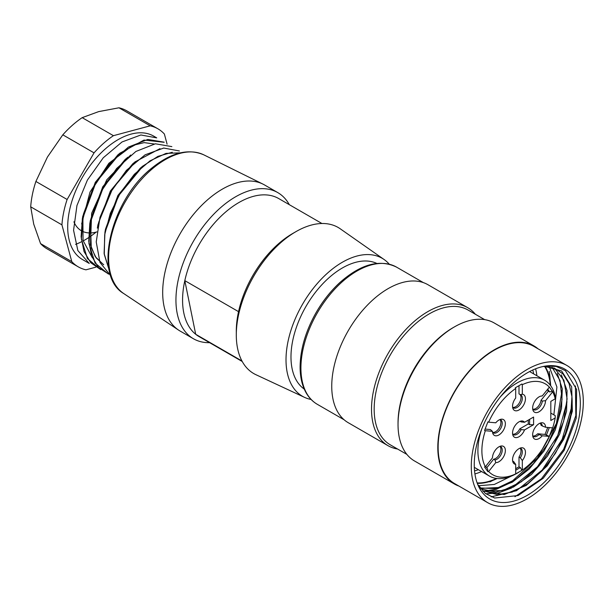 <?xml version="1.0" encoding="UTF-8"?>
<svg xmlns="http://www.w3.org/2000/svg" width="614" height="614" viewBox="0 0 614 614"><rect width="100%" height="100%" fill="white"/><g stroke="black" fill="none" stroke-linecap="round" stroke-linejoin="round"><path stroke-width="0.92" d="M241.962 360.994L195.697 334.277L184.814 280.636A79.682 46.004 -60 0 1 227.349 210.587A79.682 46.004 -60 0 1 278.756 198.583L321.928 223.504M242.246 361.516L199.074 336.595A79.682 46.004 -60 0 1 195.697 334.277A79.682 46.004 -60 0 1 184.814 280.636L238.539 311.651A79.682 46.004 -60 0 1 281.074 241.601A79.682 46.004 -60 0 1 292.64 233.543L295.956 231.631A84.371 48.713 -60 0 1 340.21 228.776L384.157 259.553A79.682 46.004 -60 0 1 389.245 264.166M209.627 342.681A84.371 48.713 -60 0 1 193.418 338.736A84.371 48.713 -60 0 1 178.421 279.025A84.371 48.713 -60 0 1 223.358 205.322A84.371 48.713 -60 0 1 277.781 192.604A84.371 48.713 -60 0 1 289.301 204.669M193.418 338.736L180.163 331.084A84.371 48.713 -60 0 1 178.628 330.132A84.371 48.713 -60 0 1 165.488 269.968A84.371 48.713 -60 0 1 210.103 197.67A84.371 48.713 -60 0 1 262.938 184.1A84.371 48.713 -60 0 1 264.527 184.952L277.781 192.604M304.245 389.092A72.652 41.944 -60 0 1 293.5 337.163A72.652 41.944 -60 0 1 331.813 275.333A72.652 41.944 -60 0 1 376.804 263.414M311.114 399.484A79.682 46.004 -60 0 1 304.575 397.381A79.682 46.004 -60 0 1 287.966 341.722A79.682 46.004 -60 0 1 330.792 270.306A79.682 46.004 -60 0 1 384.157 259.553M304.575 397.381L255.954 374.717A84.371 48.713 -60 0 1 236.298 334.96A84.371 48.713 -60 0 1 283.714 240.166A84.371 48.713 -60 0 1 295.956 231.631M238.539 311.651A79.682 46.004 120 0 0 236.298 331.13L236.298 334.96M484.791 491.269L504.217 494.554L526.236 485.428L547.297 465.796L563.621 439.432L572.363 411.234L571.657 386.812L561.58 370.933L544.365 366.274M563.621 439.432A70.771 40.862 120 0 0 571.926 396.636L570.805 414.719L565.164 434.19L555.432 453.332L542.523 470.431L527.649 483.732L512.099 492.106L497.401 494.692L484.814 491.231M545.263 366.097L556.23 366.451L565.44 370.679L576.63 389.476L576.224 418.257L564.189 450.338L543.244 478.26L518.109 495.544L494.654 498.031L485.283 493.38L478.298 485.083M543.352 366.451L554.273 368.085L563.023 373.972L569.078 383.635L571.926 396.636M474.261 464.691A74.992 43.295 120 0 0 477.753 484.53A74.992 43.295 120 0 0 564.788 455.726A74.992 43.295 120 0 0 546.207 365.952A74.992 43.295 120 0 0 484.085 423.514A74.992 43.295 120 0 0 474.261 464.691M474.545 470.846A66.558 38.429 120 0 0 478.375 469.702M533.681 373.903A66.558 38.429 120 0 0 532.76 370.012M474.914 473.924A70.303 40.593 120 0 0 481.568 471.544M536.874 375.745A70.303 40.593 120 0 0 535.608 368.799M477.162 482.919A70.303 40.593 120 0 0 496.488 478.436M550.305 385.224A70.303 40.593 120 0 0 544.626 366.404M477.377 483.364A70.771 40.862 120 0 0 497.125 478.513M550.689 385.738A70.771 40.862 120 0 0 545.132 366.404M554.473 368.162L563.921 380.266L567.09 398.847L563.629 421.319L553.843 444.697L539.115 465.819L521.286 481.844L502.766 490.594L485.943 490.901M552.186 367.387L560.037 380.557L562.048 399.269L557.788 421.196L547.895 443.623L533.443 463.708L516.274 479.02L498.422 487.531L482.097 488.314M549.3 366.75L556.913 386.981L553.874 414.857M511.278 476.126L494.331 484.454L478.713 485.72M480.117 487.923L495.291 488.652L512.26 482.205L529.161 469.058L544.065 450.96L555.256 430L561.518 408.471L562.294 388.815L557.274 373.442M480.816 488.851L495.851 492.106L513.442 487.055L531.44 474.499L547.581 455.987L559.768 433.868L566.584 411.119L567.052 390.611L561.349 374.809M471.276 466.417A79.214 45.735 120 0 0 487.685 502.674A79.214 45.735 120 0 0 566.899 456.946A79.214 45.735 120 0 0 566.891 365.476A79.214 45.735 120 0 0 505.852 386.697A79.214 45.735 120 0 0 471.276 466.417M566.891 365.476L533.75 346.342A79.214 45.735 120 0 0 472.711 367.563A79.214 45.735 120 0 0 438.135 447.284A79.214 45.735 120 0 0 454.544 483.54L487.685 502.674M489.911 481.883A79.214 45.735 120 0 0 492.512 480.532M550.136 380.734A79.214 45.735 120 0 0 549.215 371.324M538.064 348.836A79.682 46.004 120 0 0 533.988 345.935A79.682 46.004 120 0 0 472.588 367.287A79.682 46.004 120 0 0 437.805 447.468A79.682 46.004 120 0 0 454.306 483.947A79.682 46.004 120 0 0 458.858 486.035M454.306 483.947L414.534 460.984A79.682 46.004 -60 0 1 398.033 424.512A79.682 46.004 -60 0 1 454.375 326.924A79.682 46.004 -60 0 1 494.216 322.972L533.988 345.935M454.375 326.924L453.048 327.684A77.809 44.922 120 0 0 398.033 422.977L398.033 424.512M484.684 319.641L468.091 310.055A77.809 44.922 120 0 0 408.133 330.9A77.809 44.922 120 0 0 374.172 409.2A77.809 44.922 120 0 0 390.281 444.82L406.882 454.398M475.359 314.253A79.682 46.004 120 0 0 467.699 307.668A79.682 46.004 120 0 0 406.299 329.012A79.682 46.004 120 0 0 371.516 409.2A79.682 46.004 120 0 0 388.017 445.68A79.682 46.004 120 0 0 397.55 449.018M388.017 445.68L348.253 422.716A79.682 46.004 -60 0 1 331.744 386.237A79.682 46.004 -60 0 1 366.527 306.056A79.682 46.004 -60 0 1 427.927 284.704L467.699 307.668M482.919 491.246L496.296 489.297L510.518 482.727L537.48 457.96L556.399 423.506L562.317 389.03M485.781 493.763L498.177 493.004L511.454 488.038L537.534 466.655L557.781 435.387L566.998 401.878M491.192 496.872L516.535 490.693L542.223 470.009L562.148 439.34L571.895 406.284M514.954 496.718L541.464 478.751L563.644 449.325L575.84 415.64L575.441 385.945M153.7 136.124A71.247 41.13 120 0 0 82.453 177.254A71.247 41.13 120 0 0 82.46 259.522L89.268 263.452L77.863 250.581L73.573 230.265L76.95 205.529L87.38 180.102L103.267 157.775L122.032 141.964L140.875 134.973L156.731 137.881L153.7 136.124M167.092 144.167L164.375 134.013A79.682 46.004 120 0 0 157.921 128.817A79.682 46.004 120 0 0 150.192 125.824L118.962 107.795L98.662 111.618L82.184 117.65L113.413 135.679A79.682 46.004 120 0 0 94.042 152.855L67.118 199.489A79.682 46.004 120 0 0 61.93 224.854L71.784 261.633A79.682 46.004 120 0 0 78.239 266.829A79.682 46.004 120 0 0 85.96 269.822L95.807 267.182M113.413 135.679L150.192 125.824M67.118 199.489L35.888 181.46A79.682 46.004 120 0 0 30.7 206.818L61.93 224.854M82.184 117.65A79.682 46.004 120 0 0 62.812 134.827L94.042 152.855M35.888 181.46L47.439 157.038L62.812 134.827M78.239 266.829L47.009 248.8A79.682 46.004 120 0 1 40.555 243.604L33.716 224.11L30.7 206.818M157.921 128.817L126.691 110.789A79.682 46.004 120 0 0 118.962 107.795M96.06 232.138A74.992 43.295 -60 0 1 89.398 237.127M88.639 237.626A74.992 43.295 -60 0 1 83.136 240.918M81.578 241.732A74.992 43.295 -60 0 1 75.56 244.372M40.555 243.604L71.784 261.633M96.889 231.9A46.871 27.062 -60 0 1 89.268 232.944M88.761 232.913A46.871 27.062 -60 0 1 81.877 231.033M81.079 230.58A46.871 27.062 -60 0 1 73.895 221.777M164.184 142.179L147.82 139.439L128.387 147.084L109.1 164.061L93.259 187.608L83.458 214.025L81.355 238.992L87.426 258.586L100.696 269.615M154.306 144.006L144.167 142.617L132.647 145.434L108.87 163.278L90.012 192.059L81.631 223.972M130.682 155.004L106.79 179.772L91.647 213.273L90.435 244.756L95.277 256.667L103.49 264.626M105.485 229.168L117.919 195.429L140.245 168.221M97.925 224.824L110.343 191.077L132.685 163.869M103.712 264.749L96.198 257.934L91.279 247.826L90.365 220.464L102.761 186.771L125.118 159.502M92.177 257.45L83.036 240.458L82.882 216.09L95.316 182.312L117.665 155.119M100.573 269.515L90.718 262.692L84.026 251.51L81.102 236.751L82.322 219.436L95.876 182.588L120.375 152.94L144.006 140.061L164.122 142.287M108.67 274.067L98.463 267.527L91.701 256.222L88.761 241.271L89.797 223.826L103.474 187.017L127.896 157.207M98.662 222.352L112.569 188.651L135.487 161.643L159.97 148.642M109.238 270.198L104.111 253.482L104.925 232.499L118.548 195.736L143.031 165.972L157.944 156.363L172.327 152.249M180.47 152.832L165.995 153.4L150.046 160.822L134.343 174.284L120.574 192.474L110.32 213.304L104.687 234.748L104.28 254.403L109.254 270.26M179.403 150.967L163.723 148.043L145.096 154.82L126.476 170.278L110.597 192.205L99.99 217.318L96.229 241.954L99.982 262.447L110.789 275.824M171.843 146.608L155.388 143.791L135.901 151.458L116.614 168.497L100.78 192.059L90.972 218.523L88.93 243.489L95.055 263.038L108.371 274.036M524.54 422.271L533.589 417.044L533.589 424.704L524.54 429.923A9.126 5.265 -60 0 1 518.439 437.038A9.126 5.265 -60 0 1 512.974 435.433A9.126 5.265 -60 0 1 514.44 426.661A9.126 5.265 -60 0 1 521.301 421.004A9.126 5.265 -60 0 1 524.54 422.271L521.156 421.925A7.498 4.329 120 0 0 520.764 421.649A7.498 4.329 120 0 0 519.997 421.357M552.677 391.816L549.361 387.104A52.497 30.309 120 0 0 522.314 384.686L521.915 383.988L515.284 387.81L515.691 388.516A52.497 30.309 120 0 0 488.644 422.163L487.884 421.895L484.569 430.437L485.329 430.706A52.497 30.309 120 0 0 485.329 466.77L484.569 466.97L487.884 471.69L488.644 471.483A52.497 30.309 120 0 0 515.691 473.901L522.314 470.071A52.497 30.309 120 0 0 549.361 436.424L542.231 435.786A9.126 5.265 -60 0 1 533.067 437.222A9.126 5.265 -60 0 1 534.533 428.457A9.126 5.265 -60 0 1 541.394 422.8A9.126 5.265 -60 0 1 545.547 427.244L552.677 427.881A52.497 30.309 120 0 0 555.186 417.973L550.819 420.49L550.819 401.356L555.186 398.839A52.497 30.309 120 0 0 552.677 391.816L545.547 400.696A9.126 5.265 -60 0 1 540.213 410.989A9.126 5.265 -60 0 1 533.067 410.436A9.126 5.265 -60 0 1 534.533 401.663A9.126 5.265 -60 0 1 541.394 396.015A9.126 5.265 -60 0 1 542.231 395.976L540.857 396.114M549.361 387.104L542.231 395.976M522.314 384.686L522.314 394.203A9.126 5.265 -60 0 1 523.151 405.816A9.126 5.265 -60 0 1 512.974 408.64A9.126 5.265 -60 0 1 515.691 398.026L515.691 388.516M488.644 422.163L495.774 422.8A9.126 5.265 -60 0 1 501.216 419.209A9.126 5.265 -60 0 1 503.472 430.13A9.126 5.265 -60 0 1 492.889 433.637A9.126 5.265 -60 0 1 492.459 431.343L490.356 429.539L485.114 429.071M485.329 430.706L492.459 431.343M485.329 466.77L492.459 457.89A9.126 5.265 -60 0 1 501.216 446.002A9.126 5.265 -60 0 1 504.762 454.061A9.126 5.265 -60 0 1 495.774 462.611L494.991 459.955A7.498 4.329 120 0 0 501.362 453.923A7.498 4.329 120 0 0 500.671 446.647A7.498 4.329 120 0 0 499.903 446.355M488.644 471.483L495.774 462.611M515.691 473.901L515.691 464.384A9.126 5.265 -60 0 1 512.974 462.219A9.126 5.265 -60 0 1 514.44 453.447A9.126 5.265 -60 0 1 521.301 447.798A9.126 5.265 -60 0 1 525.43 451.72A9.126 5.265 -60 0 1 522.314 460.561L520.327 457.798A7.498 4.329 120 0 0 520.764 448.443A7.498 4.329 120 0 0 519.997 448.151M522.314 470.071L522.314 460.561M555.186 417.973L555.233 415.647L550.819 413.099M518.6 472.389L517.019 473.302A55.306 31.936 -60 0 1 489.358 476.042A55.306 31.936 -60 0 1 481.721 429.063M500.164 397.12A55.306 31.936 -60 0 1 544.672 380.25A55.306 31.936 -60 0 1 555.233 396.514L555.186 398.839M512.629 434.121A7.498 4.329 120 0 0 513.266 434.643A7.498 4.329 120 0 0 521.156 429.585L519.828 428.818A7.498 4.329 120 0 1 512.659 434.152M524.54 429.923L521.156 429.585M521.156 421.925L520.327 421.45M533.589 424.704L529.606 424.704L528.286 423.936L519.828 428.818M528.286 420.106L528.286 423.936M529.606 424.704L529.606 419.347M512.629 407.328A7.498 4.329 120 0 0 513.266 407.849A7.498 4.329 120 0 0 520.764 403.521A7.498 4.329 120 0 0 520.764 394.863A7.498 4.329 120 0 0 520.327 394.664L519.007 393.896L519.007 385.669M522.314 394.203L520.327 394.664M512.659 407.366A7.498 4.329 120 0 0 519.559 402.538A7.498 4.329 120 0 0 519.828 394.372M521.915 383.988L515.284 387.81M492.535 432.325A7.498 4.329 120 0 0 493.172 432.847A7.498 4.329 120 0 0 500.671 428.518A7.498 4.329 120 0 0 500.671 419.853A7.498 4.329 120 0 0 499.903 419.569M492.566 432.363A7.498 4.329 120 0 0 499.343 427.751A7.498 4.329 120 0 0 499.949 419.577M494.991 459.955L493.671 459.195A7.498 4.329 120 0 0 499.765 453.761A7.498 4.329 120 0 0 499.949 446.363M486.772 467.776L493.671 459.195M487.884 471.69L487.669 469.065L485.72 466.279M512.629 460.907A7.498 4.329 120 0 0 513.266 461.429A7.498 4.329 120 0 0 513.703 461.628L512.874 461.152M515.691 464.384L513.703 461.628M520.327 457.798L519.007 457.039A7.498 4.329 120 0 0 520.043 448.159M521.915 470.309L520.327 467.561L519.007 466.801L519.007 457.039M519.007 466.801L515.691 468.712M515.691 470.24L520.327 467.561M545.547 427.244L542.346 425.986A7.498 4.329 120 0 0 540.857 423.445A7.498 4.329 120 0 0 540.09 423.153M532.722 435.917A7.498 4.329 120 0 0 533.359 436.431A7.498 4.329 120 0 0 539.031 434.528L537.711 433.768A7.498 4.329 120 0 1 532.752 435.948M542.231 435.786L539.031 434.528M542.346 425.986L541.026 425.226A7.498 4.329 120 0 0 540.136 423.169M549.361 436.424L545.032 434.42L537.711 433.768M547.742 427.444L545.032 434.42M546.353 435.188L549.307 427.582M549.315 436.224L552.623 427.682M532.722 409.124A7.498 4.329 120 0 0 533.359 409.645A7.498 4.329 120 0 0 538.762 408.018A7.498 4.329 120 0 0 542.346 401.049L541.026 400.282A7.498 4.329 120 0 1 532.752 409.162M545.547 400.696L542.346 401.049M552.623 391.149L549.668 391.939L548.348 391.172L541.026 400.282M547.297 389.683L548.348 391.172M549.668 391.939L547.711 389.161M178.628 330.132L123.744 293.561A80.135 46.265 -60 0 1 111.264 236.413A80.135 46.265 -60 0 1 153.638 167.737A80.135 46.265 -60 0 1 203.825 154.858L262.938 184.1M300.921 368.062A79.214 45.735 120 0 0 317.331 404.327C312.802 401.686 309.111 397.941 306.271 393.075C302.165 385.93 300.108 377.211 300.1 366.911C300.315 349.466 305.534 331.56 315.757 313.209C322.427 301.505 330.332 291.404 339.473 282.901C360.541 264.143 379.559 258.885 396.544 267.128A79.214 45.735 120 0 0 335.497 288.35A79.214 45.735 120 0 0 300.921 368.062M123.744 293.561C92.376 275.379 110.957 199.55 152.364 167.637C171.329 152.51 188.483 148.25 203.825 154.858M423.384 282.624L396.544 267.128M344.17 419.822L317.331 404.327M105.493 229.106L104.91 232.514M140.322 168.152L142.985 165.941M97.941 224.739L97.357 228.139M132.77 163.792L135.418 161.582M90.381 220.38L89.79 223.803M125.21 159.425L127.889 157.199M82.821 216.013L82.238 219.428M117.65 155.066L120.313 152.855M474.315 467.354L489.358 476.042M529.621 371.562L544.672 380.25"/></g></svg>
